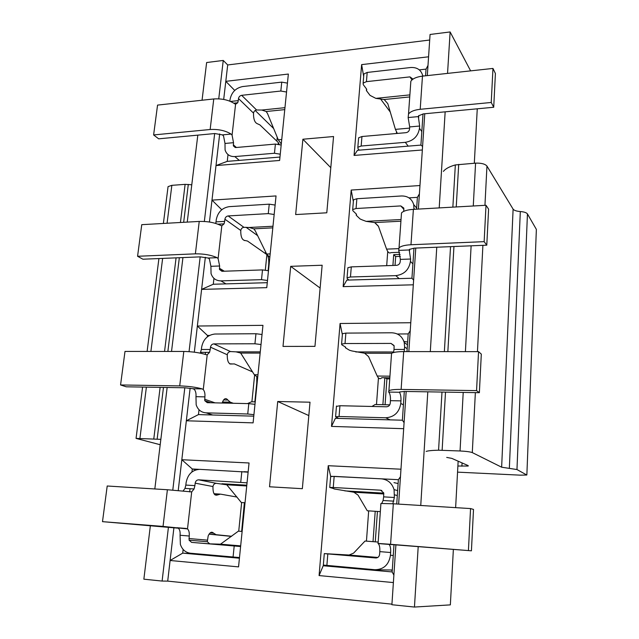 <?xml version="1.0" encoding="UTF-8"?>
<svg xmlns="http://www.w3.org/2000/svg" width="639" height="639" viewBox="0 0 639 639"><rect width="100%" height="100%" fill="white"/><g stroke="black" fill="none" stroke-linecap="round" stroke-linejoin="round"><path stroke-width="0.96" d="M160.852 439.352L136.059 438.402L160.197 444.728M191.78 184.767L185.118 184.359L171.859 185.334L168.065 186.62L167.937 187.61M457.556 472.141L520.21 475.152L526.8 475.025L516.967 469.545L501.639 467.205L472.293 452.596C470.208 451.829 466.127 451.286 460.048 450.974L438.57 450.215C432.355 450.335 428.218 450.735 426.149 451.406M536.329 230.415L536.369 229.393L527.447 213.921C526.496 212.643 524.116 211.844 520.314 211.541C516.512 211.237 514.107 210.439 513.109 209.137L486.958 166.068C485.081 163.935 481.287 162.961 475.576 163.145L455.343 164.926C449.433 166.587 445.447 168.752 443.378 171.404M446.709 457.412L451.829 458.387L468.195 465.631L468.219 466.039L457.883 466.023M422.339 149.981L354.07 155.437L357.505 150.293L420.909 145.101L421.82 131.602L419.48 128.287L419.639 126.035L409.687 126.921L409.527 129.166C409.192 131.139 408.017 132.305 406.005 132.672L361.946 136.522L358.615 137.808L358.527 138.823M422.77 76.105L422.587 75.186C420.861 69.723 416.876 67.167 410.637 67.518L367.185 72.447L366.435 81.648L363.128 83.126L363.264 84.652L366.459 88.885L366.419 90.594L366.546 89.013M409.735 96.928L384.175 99.524L375.844 98.374L370.045 95.387L366.419 90.594M366.435 81.648L409.974 76.88L413.01 79.132M421.82 131.602L423.01 113.918M419.639 126.035L418.329 116.602L418.601 115.787L423.306 113.894L493.715 107.256L491.231 102.472L420.206 109.301L422.467 76.137L492.965 68.429L491.231 102.472M384.175 99.524L387.801 103.71L395.421 129.374L397.33 133.431M359.326 150.141L357.984 148.615L357.832 147.274L361.171 146.019L405.318 142.337L408.201 146.147M493.715 107.256L495.409 73.509L492.965 68.429M367.185 72.447L363.887 73.948L363.791 75.098M409.687 126.921L408.153 117.552L408.521 114.046C410.39 111.545 414.28 109.964 420.206 109.301M422.467 76.137C416.58 76.88 412.706 78.589 410.845 81.257L408.521 114.046M419.48 128.287C418.13 136.195 413.409 140.876 405.318 142.337M425.582 75.793L426.029 69.124L419.32 69.875M230.527 101.449L238.267 100.619L238.499 98.566C238.866 96.769 239.921 95.69 241.654 95.323L280.833 91.034L286.544 92.024M278.141 144.166L278.308 142.537L259.897 124.901L257.501 123.79C254.737 122.728 253.411 119.173 253.515 113.119C253.867 111.378 254.897 110.331 256.59 109.988L261.806 110.044L266.175 111.513L267.509 113.542L278.277 139.797L281.288 144.039M281.184 145.021L275.401 144.079L235.815 147.537L233.371 145.884L235.272 147.529M153.616 134.941L157.553 105.1L213.761 98.957L210.143 129.509L153.616 134.941L158.672 138.831L214.832 133.535L222.396 134.885L223.538 135.931L225 143.456L225.08 149.973C226.605 154.526 229.848 156.723 234.801 156.571L274.458 153.256L280.257 154.191M287.446 83.126L281.751 82.127L242.636 86.561C235.719 88.03 231.526 92.343 230.048 99.484L229.848 101.17M210.143 129.509C218.41 129.062 225.399 130.588 231.102 134.07L232.077 135.141L233.523 142.689L233.371 145.884M238.267 100.619L237.748 102.751L235.575 104.261L234.553 103.694C228.914 100.011 221.989 98.43 213.761 98.957M278.308 142.537L279.115 144.27M228.011 154.582L227.244 161.363L279.97 157.058M276.855 141.147L277.246 137.289M255.201 110.483L273.652 128.527M413.313 284.81L343.143 286.639L346.785 280.114L411.939 278.245L412.906 263.859L410.43 261.431L410.597 259.027L400.365 259.402L400.198 261.798C399.846 263.875 398.632 265.057 396.563 265.337L351.29 266.878L347.888 267.709L347.832 268.42M413.976 209.328L413.705 204.6C411.867 198.809 407.794 195.933 401.5 195.965L356.866 198.737L356.059 208.522L352.688 209.56L352.864 210.718L356.25 213.985L356.243 215.271L356.338 214.081M400.925 221.206L374.686 222.572L366.115 221.35L362.481 220L360.084 218.969L356.243 215.271M356.059 208.522L400.789 205.926L403.824 208.082L403.744 211.357M412.906 263.859L413.968 248.156M410.597 259.027L409.2 249.961L409.463 249.386L414.264 248.14L486.782 245.176L484.146 241.654L410.981 244.745L413.385 209.36L485.999 205.271L484.146 241.654M374.686 222.572L378.464 226.366L386.579 249.13C387.953 252.493 389.391 253.659 390.9 252.629L399.631 252.285M348.958 280.05L347.257 278.724L347.057 277.773L350.468 276.991L395.829 275.633L399.143 278.612M486.782 245.176L488.595 209.137L485.999 205.271M356.866 198.737L353.495 199.807L353.423 200.678M400.365 259.402L398.736 250.384L399.032 247.86C400.901 246.111 404.886 245.064 410.981 244.745M413.385 209.36C407.339 209.776 403.377 210.966 401.508 212.923L399.032 247.86M410.43 261.431C409.024 269.81 404.152 274.546 395.829 275.633M416.596 209.185L417.387 197.355L408.976 197.866M275.121 205.055L269.243 204.168L229.193 206.653C222.108 207.827 217.803 212.18 216.262 219.704L216.006 221.877L224.664 221.39L224.904 219.217C225.295 217.324 226.374 216.238 228.155 215.942L268.268 213.618L274.163 214.496M244.314 240.52L244.977 240.496C242.061 240.096 240.655 236.757 240.775 230.487C241.143 228.65 242.189 227.596 243.922 227.324L249.274 227.492L253.787 228.842L255.193 230.671L266.639 254.026L269.818 257.469M268.476 270.736L262.501 269.914L221.957 271.295L219.481 269.466L222.468 271.279M220.12 224.065L220 225.08M137.577 256.279L141.754 224.672L199.232 221.429L195.382 253.843L137.577 256.279L142.92 259.21L200.35 256.862L208.162 258.036L209.368 258.907L210.91 266.311L211.046 273.572C212.667 278.34 215.942 280.777 220.886 280.88L261.503 279.658L267.493 280.473M216.006 221.877L215.71 223.434M195.382 253.843C203.865 253.739 211.102 255.017 217.084 257.677L218.107 258.563L219.64 265.992L219.481 269.466M224.664 221.39L224.057 223.85L221.813 225.815L220.735 225.463C214.824 222.58 207.659 221.238 199.232 221.429M265.321 270.049L266.894 254.602L267.773 255.912C268.699 257.821 268.987 261.095 268.62 265.728L268.124 270.624M244.977 240.496L247.501 241.047L266.894 254.602M213.945 278.356L213.282 284.243L267.27 282.694M265.369 253.531L265.544 251.798M246.031 227.252L257.637 235.663M202.052 100.235L206.629 62.534L223.251 60.441L227.7 64.954L225.799 81.337L288.357 74.052L279.626 160.461L216.006 165.565L211.988 200.119L221.741 209.744M403.68 428.689L331.505 426.405L335.371 418.321L402.378 420.214L403.409 404.862L400.773 403.449L400.949 400.885L390.421 400.669L390.245 403.225C389.878 405.438 388.624 406.628 386.491 406.795L339.94 405.725L336.441 406.404M404.183 351.594L404.615 346.953L404.215 342.464C402.258 336.33 398.105 333.103 391.763 332.791L345.875 333.111L345.02 343.534L341.585 344.078L341.809 344.812L345.395 346.977L345.435 347.792L345.491 347.041M391.707 353.263L364.621 353.223L352.001 350.971L349.501 350.244L345.435 347.792M345.02 343.534L391.004 343.415L394.103 345.827L394.023 349.461L404.447 349.453M403.409 404.862L404.311 391.435M406.995 351.594L408.193 333.917L397.306 333.989M400.949 400.885C401.124 397.418 400.741 394.782 399.806 392.985L399.71 391.947L404.623 391.443L479.37 392.689L476.558 390.613L401.124 389.415L403.696 351.594L478.547 351.642L476.558 390.613M364.621 353.223L368.559 356.586L377.218 376.044C378.671 378.895 380.205 379.446 381.803 377.713L389.822 377.801M389.758 404.846L375.117 404.519L371.946 406.468M338.598 418.409L335.587 416.764L339.061 416.508L385.708 417.786L390.094 419.871M479.37 392.689L481.311 354.11L478.547 351.642M345.875 333.111L342.44 333.686L342.4 334.245M390.421 400.669C390.605 397.21 390.213 394.59 389.255 392.801L388.688 392.074L388.911 390.685C390.78 389.774 394.846 389.351 401.124 389.415M403.696 351.594C397.474 351.634 393.424 352.225 391.555 353.359L388.911 390.685M407.642 342.033L403.896 341.402M393.544 352.552L394.023 349.461M400.773 403.449C399.303 412.347 394.279 417.123 385.708 417.786M262.038 334.501L255.959 333.734L214.936 334.021C207.683 334.86 203.25 339.253 201.636 347.201L201.373 349.501L210.231 349.493L210.495 347.185C210.894 345.188 212.004 344.086 213.825 343.886L254.929 343.774L261.024 344.525M229.984 363.982L231.717 363.99C228.634 364.334 227.157 361.251 227.276 354.757C227.66 352.816 228.738 351.754 230.519 351.562L236.015 351.849L240.679 353.063L254.338 374.742L257.709 377.274M254.977 404.319L248.795 403.632L207.244 402.674L204.752 400.661L210.798 402.754M205.542 352.353L205.303 354.413M120.563 384.958L124.996 351.41L183.8 351.45L179.719 385.9L120.563 384.958L126.226 386.803L184.975 387.777L193.066 388.744L194.328 389.423C195.686 391.084 196.237 393.496 195.965 396.683L196.173 404.814C197.882 409.791 201.197 412.474 206.109 412.85L247.732 414L253.931 414.671M201.373 349.501L200.263 353.143M255.225 401.859L251.582 401.779L247.469 403.6M179.719 385.9C188.417 386.18 195.909 387.178 202.196 388.895L203.274 389.582C204.624 391.244 205.167 393.672 204.895 396.867L204.752 400.661M210.231 349.493L209.528 352.353L207.212 354.797L206.077 354.677C199.871 352.704 192.451 351.634 183.8 351.45M222.204 403.017L222.676 401.604C224.289 398.297 226.014 397.77 227.851 400.038L223.586 399.942M233.331 403.273L230.304 402.179L227.851 400.038M251.91 401.787L254.618 375.149M231.717 363.99L234.385 363.918L252.637 371.93M256.798 377.042L256.75 383.088L254.849 401.851M224.768 403.073L222.436 402.25M199.017 409.735L198.465 414.591L253.779 416.165M209.496 335.435L207.459 335.451L208.57 335.97M209.448 222.021L211.988 200.119L276.04 195.933L266.767 287.654L201.612 289.379L197.355 326.026L207.459 335.451L207.3 336.881M378.176 542.064L365.037 541.033L353.599 553.134L349.062 555.027L324.292 553.614L323.342 565.084L374.893 569.724C383.727 569.549 388.911 564.732 390.453 555.259L390.645 552.519C390.828 548.837 390.421 546.273 389.431 544.843L389.047 544.412L394.311 544.755L471.422 550.818L390.573 544.3L393.328 503.78L470.552 508.572L468.427 550.419M390.645 552.519L379.798 551.625L379.606 554.364C379.223 556.713 377.929 557.919 375.732 557.967L324.292 553.614M392.801 503.74L394.383 497.501L394.071 489.61C391.979 483.116 387.745 479.53 381.363 478.843L334.165 476.374L333.254 487.501L329.748 487.469L333.941 488.667M383.847 493.979L353.902 492.23L333.917 488.907M333.254 487.501L380.556 490.193L383.712 492.877L383.656 496.862L394.383 497.501M393.384 582.568L319.085 575.579L323.198 565.747L392.154 571.937L393.991 544.732M396.731 503.987L398.369 479.681L331.306 476.327M353.902 492.23L358.016 495.081L367.273 510.777L380.333 511.631M471.422 550.818L473.507 509.427L470.552 508.572M334.165 476.374L330.651 476.59M376.004 569.78L392.282 570.012M379.798 551.625C379.989 547.958 379.574 545.41 378.552 543.981L378.08 543.438L390.573 544.3M393.328 503.78L380.916 503.484L378.08 543.438M398.113 483.539L393.983 482.629M381.763 503.42L383.08 500.505L383.656 496.862M248.116 472.165L199.783 469.346C192.347 469.801 187.794 474.226 186.109 482.637L185.829 485.081L194.903 485.616L195.175 483.164C195.598 481.047 196.74 479.945 198.609 479.833L247.037 482.836M214.76 494.722L217.667 494.906C214.4 496.072 212.835 493.284 212.971 486.543C213.37 484.498 214.48 483.427 216.294 483.324L226.773 484.801L241.318 502.502L245.025 502.749M242.125 531.44L238.403 531.145L220.503 544.18L209.76 543.861L207.3 541.728L208.178 535.905C209.888 532.255 211.685 531.336 213.562 533.15L210.167 532.878M240.599 546.529L191.604 542.383L189.088 540.187L207.3 541.728M190.039 488.715L189.679 491.918M102.496 521.656L107.208 485.999L167.394 489.738L163.041 526.416L102.496 521.656L178.329 528.197C179.783 529.547 180.358 531.904 180.07 535.266L180.382 544.444C182.195 549.628 185.534 552.551 190.39 553.222L239.489 557.559M185.829 485.081L184.99 488.412L183.026 491.095M163.041 526.416L187.507 528.916C188.936 530.274 189.511 532.646 189.224 536.017L189.088 540.187M194.903 485.616L194.072 488.963L191.692 491.902L167.394 489.738M231.622 536.249L216.158 534.707L213.562 533.15M238.73 531.177L241.646 502.526M217.667 494.906L220.487 494.123L236.997 497.062M244.37 502.701L241.654 531.4M231.43 536.393L209.065 534.172M183.137 549.444L182.722 553.126L203.426 554.388M198.945 469.33L192.283 468.986L196.069 469.801M190.126 388.2L181.819 459.721L192.283 468.986L191.948 471.941M396.507 132.097L396.404 133.511M387.737 251.454L386.691 265.672M400.142 254.41L393.696 254.657L392.913 265.457M395.038 265.385L395.669 256.535L400.365 256.359M393.696 254.657L395.669 256.535M374.909 222.684L378.368 226.118M380.469 98.821L390.277 112.049M302.886 139.23L295.657 214.568L326.793 212.795L333.558 136.522L302.886 139.23L330.794 167.682M290.689 266.335L283.005 346.418L314.955 346.37L322.144 265.233L290.689 266.335L320.123 288.045M205.351 257.269L201.612 289.379L213.282 284.243M219.688 133.926L216.006 165.565L227.244 161.363M223.69 99.428L225.799 81.337L234.721 90.434M354.07 155.437L361.634 64.619L428.577 56.799M363.623 76.113L361.634 64.619M343.143 286.639L351.186 190.063L419.959 185.542M353.295 201.269L351.186 190.063M411.939 278.245L413.633 280.098M417.387 197.355L419.4 193.865M420.909 145.101L422.579 146.411M426.029 69.124L428.002 65.426M227.7 64.954L429.704 40.025M427.315 75.602L430.071 34.466L450.12 31.95L447.548 73.389M470.624 70.873L450.12 31.95M194.32 352.169L197.355 326.026L262.956 325.339L253.1 422.866L186.34 420.781L198.465 414.591M385.029 377.745L386.922 378.855L389.742 378.887M342.304 334.349L340.076 323.502L410.773 322.727M408.193 333.917L410.246 330.683M223.251 60.441L218.746 98.837M214.664 133.551L204.344 221.461M200.183 256.87L189.048 351.65M184.807 387.777L172.786 490.121M168.456 526.991L162.106 581.067L167.706 581.123L391.939 604.159M173.944 527.447L167.706 581.123M239.425 558.214L182.722 553.126L170.102 560.491L238.547 566.889L249.05 462.979L181.819 459.721L178.225 490.6M162.106 581.067L143.863 579.182L150.381 525.57M154.822 488.955L167.154 387.482M171.532 351.442L182.938 257.573M187.243 222.108L197.81 135.141M378.448 377.921L376.491 404.551M384.83 377.745L382.889 404.695M331.505 426.405L340.076 323.502M402.378 420.214L404.088 422.691M385.069 404.743L386.922 378.855M424.767 113.75L418.385 209.081M415.773 248.076L408.84 351.602M406.172 391.467L398.632 504.107M395.908 544.883L391.899 604.726L414.455 607.05L418.202 546.633M477.261 108.806L474.314 163.241M458.147 461.182L455.631 507.646M453.363 549.404L450.351 604.877L414.455 607.05M445.159 111.833L439.209 207.907M436.764 247.221L430.295 351.61M427.803 391.827L420.75 505.481M319.085 575.579L328.23 465.711L400.972 469.21M277.717 401.5L269.53 486.782L302.343 488.691L310.011 402.203L277.717 401.5L308.821 415.574M248.148 471.909L243.914 471.686M375.261 541.832L377.433 511.44M375.213 511.296L373.024 541.656M323.198 565.747L340.052 566.609M391.188 570.236L392.266 570.331M368.679 510.865L366.451 541.145M330.603 476.135L328.23 465.711M392.154 571.937L393.88 575.116M398.369 479.681L400.469 476.726M157.162 439.025L163.472 387.418M167.873 351.442L179.335 257.725M183.665 222.308L188.305 184.399M509.347 468.379L520.314 211.541M501.639 467.205L513.109 209.137M472.293 452.596L475.36 392.626M477.461 351.642L482.9 245.336M484.945 205.335L486.958 166.068M460.048 450.974L463.211 392.418M465.408 351.634L471.119 245.815M473.267 205.99L475.576 163.145M442.132 450.263L445.503 392.122M447.851 351.626L453.946 246.518M456.238 206.948L458.706 164.375M438.57 450.215L441.988 392.066M444.369 351.618L450.535 246.654M452.859 207.14L455.343 164.926M461.901 466.206L462.077 462.924M227.38 400.022L227.436 399.503M153.799 438.809L160.133 387.362M164.558 351.442L176.076 257.852M180.43 222.492L185.118 184.359M139.933 438.258L146.387 387.138M150.892 351.426L162.633 258.404M167.075 223.243L171.859 185.334M526.871 474.705L536.369 229.393M516.967 469.545L527.447 213.921M375.844 98.374L409.879 94.884M411.971 79.939L409.974 76.88M418.617 117.824L418.777 115.563M395.421 129.374L409.607 128.104M361.946 136.522L361.171 146.019M408.153 117.552L418.329 116.602M241.654 95.323L256.59 109.988M261.806 110.044L284.962 107.672M278.277 139.797L281.743 139.494M284.762 109.62L266.175 111.513M280.833 91.034L281.751 82.127M274.458 153.256L275.401 144.079M253.515 113.119L238.499 98.566M233.291 144.789L236.398 147.489M222.396 134.885L231.102 134.07M235.575 104.261L232.077 135.141M239.29 160.381L234.801 156.571M233.523 142.689L225 143.456M366.115 221.35L401.044 219.52M403.888 209.384L400.789 205.926M414.032 208.498L414.719 209.288M409.519 250.951L409.639 249.226M386.579 249.13L398.512 248.643M351.29 266.878L350.468 276.991M398.736 250.384L409.2 249.961M228.155 215.942L243.922 227.324M249.274 227.492L272.973 226.246M266.639 254.026L270.185 253.883M272.813 227.851L253.787 228.842M268.268 213.618L269.243 204.168M261.503 279.658L262.501 269.914M240.775 230.487L224.904 219.217M219.385 268.22L224.305 271.216M208.162 258.036L217.084 257.677M221.813 225.815L218.107 258.563M225.99 283.876L220.886 280.88M219.64 265.992L210.91 266.311M355.779 351.945L393.68 351.977M393.999 345.491L391.004 343.415M404.615 346.953L407.187 348.782M399.806 392.985L399.886 391.867M377.218 376.044L389.934 376.179M339.94 405.725L339.061 416.508M388.688 392.074L399.463 392.258M213.825 343.886L230.519 351.562M236.015 351.849L260.281 351.865M254.338 374.742L257.964 374.781M260.153 353.087L240.679 353.063M254.929 343.774L255.959 333.734M247.732 414L248.795 403.632M227.276 354.757L210.495 347.185M204.632 399.223L215.016 402.85M193.066 388.744L202.196 388.895M207.212 354.797L203.274 389.582M212.715 414.999L206.109 412.85M231.925 363.903L229.816 363.887M204.895 396.867L195.965 396.683M230.304 402.179L222.516 402.003M376.403 557.959L339.724 554.852M344.788 490.872L383.775 493.14M381.858 490.544L380.556 490.193M394.567 494.826L397.298 495.552M389.431 544.843L389.455 544.412M393.265 555.515L390.453 555.259M349.062 555.027L377.817 557.456M327.823 553.917L326.88 565.435M377.945 543.541L389.047 544.412M198.609 479.833L216.294 483.324M221.949 483.739L246.806 485.185M240.607 546.465L215.487 544.34M209.76 543.861L191.604 542.383M246.726 485.967L226.773 484.801M220.503 544.18L240.671 545.882M240.735 482.237L241.838 471.542M233.067 557.04L234.201 545.994M212.971 486.543L195.175 483.164M188.936 538.533L207.148 540.131M177.003 527.726L186.356 528.469M191.692 491.902L187.507 528.916M219.8 494.075L214.009 493.715M189.224 536.017L180.07 535.266M216.158 534.707L209.081 534.14M136.059 438.402L142.585 387.074M147.114 351.426L158.919 258.555M163.384 223.45L168.065 186.62M366.682 89.268L366.594 90.363M358.615 137.808L357.832 147.274M363.128 83.126L363.887 73.948M422.587 75.186L423.138 76.065M233.81 103.175L237.748 102.751M356.49 214.281L356.418 215.103M347.888 267.709L347.057 277.773M352.688 209.56L353.495 199.807M413.705 204.6L416.668 208.05M217.947 224.185L224.057 223.85M345.651 347.177L345.611 347.688M336.473 406.021L335.587 416.764M341.585 344.078L342.44 333.686M404.215 342.464L407.458 344.804M200.662 352.345L209.528 352.353M329.748 487.469L330.667 476.39M383.08 500.505L393.824 501.16M394.071 489.61L397.634 490.608M184.99 488.412L194.072 488.963"/></g></svg>
